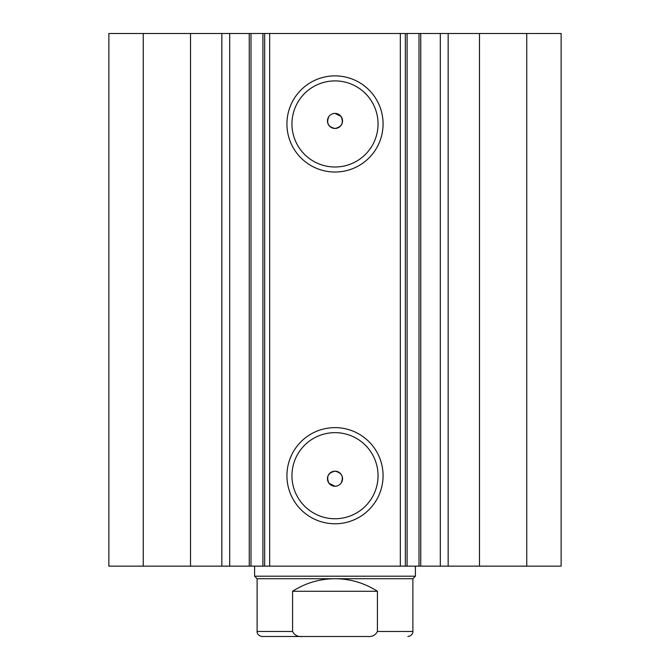 <?xml version="1.0" encoding="UTF-8"?>
<svg xmlns="http://www.w3.org/2000/svg" width="670" height="670" viewBox="0 0 670 670"><rect width="100%" height="100%" fill="white"/><g stroke="black" fill="none" stroke-linecap="round" stroke-linejoin="round"><path stroke-width="1" d="M400.325 566.15L400.325 33.5L420.752 33.5L420.752 566.15L262.908 566.15L262.908 33.5L250.99 33.5L250.99 566.15L262.908 566.15M420.752 33.5L440.299 33.5L440.299 566.15L420.752 566.15M250.99 33.5L190.506 33.5L190.506 566.15L250.99 566.15M335 172.023A48.072 48.072 0 0 1 286.928 123.95A48.072 48.072 0 0 1 335 75.877A48.072 48.072 0 0 1 383.072 123.95A48.072 48.072 0 0 1 335 172.023M335 80.903A43.047 43.047 0 0 0 291.953 123.95A43.047 43.047 0 0 0 335 166.998A43.047 43.047 0 0 0 378.048 123.95A43.047 43.047 0 0 0 335 80.903M335 523.773A48.072 48.072 0 0 1 286.928 475.7A48.072 48.072 0 0 1 335 427.628A48.072 48.072 0 0 1 383.072 475.7A48.072 48.072 0 0 1 335 523.773M335 432.653A43.047 43.047 0 0 0 291.953 475.7A43.047 43.047 0 0 0 335 518.747A43.047 43.047 0 0 0 378.048 475.7A43.047 43.047 0 0 0 335 432.653M335 486.253L328.97 483.238C326.089 476.772 328.099 472.752 335 471.178A7.538 7.538 0 0 0 327.463 478.715A7.538 7.538 0 0 0 335 486.253A7.538 7.538 0 0 0 342.538 478.715A7.538 7.538 0 0 0 335 471.178C341.901 472.752 343.911 476.772 341.03 483.238M328.97 116.413C326.081 122.87 328.091 126.89 335 128.472C341.901 126.898 343.911 122.878 341.03 116.413L335 113.398A7.538 7.538 0 0 0 327.463 120.935A7.538 7.538 0 0 0 335 128.472A7.538 7.538 0 0 0 342.538 120.935A7.538 7.538 0 0 0 335 113.398M190.506 566.15L108.875 566.15L108.875 33.5L190.506 33.5M440.299 33.5L561.125 33.5L561.125 566.15L440.299 566.15M262.908 33.5L269.675 33.5L269.675 566.15M400.325 33.5L269.675 33.5M143.254 566.15L143.254 33.5M526.746 33.5L526.746 566.15M405.35 33.5L405.35 566.15M264.65 566.15L264.65 33.5M229.701 33.5L229.701 566.15M294.8 636.5L367.277 636.5C372.034 637.003 375.409 635.327 377.419 631.475L412.887 631.475C413.114 631.5 412.938 635.73 407.863 636.5M412.887 578.712L257.113 578.712L254.6 576.2L415.4 576.2L412.887 578.712L412.887 631.475M257.113 578.712L257.113 631.475L292.581 631.475L292.581 591.275C305.512 583 319.649 578.813 335 578.712C350.351 578.813 364.488 583 377.419 591.275L377.419 631.475M292.581 631.475C294.566 635.319 297.949 636.994 302.723 636.5L367.277 636.5M292.581 591.275L377.419 591.275M302.723 636.5L262.137 636.5C257.062 635.73 256.886 631.5 257.113 631.475M479.494 33.5L479.494 566.15M221.837 33.5L221.837 566.15M407.092 33.5L407.092 566.15M419.01 566.15L419.01 33.5M448.163 33.5L448.163 566.15M249.248 33.5L249.248 566.15M415.4 566.15L415.4 576.2M254.6 566.15L254.6 576.2"/></g></svg>

